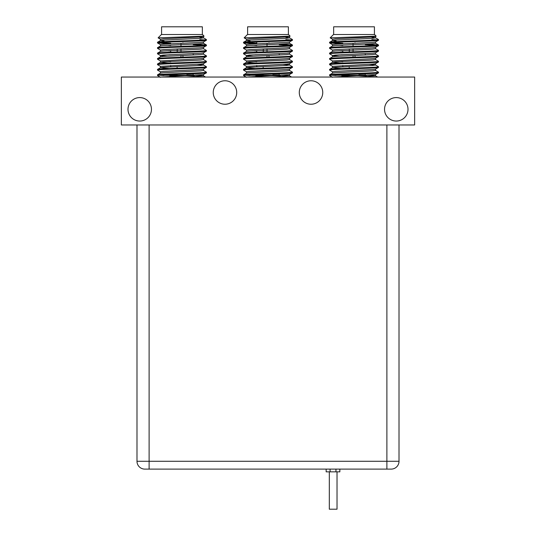 <?xml version="1.0" encoding="UTF-8"?>
<svg xmlns="http://www.w3.org/2000/svg" width="536" height="536" viewBox="0 0 536 536"><rect width="100%" height="100%" fill="white"/><g stroke="black" fill="none" stroke-linecap="round" stroke-linejoin="round"><path stroke-width="0.8" d="M384.54 109.317A11.732 11.732 0 0 1 396.272 97.586A11.732 11.732 0 0 1 408.003 109.317A11.732 11.732 0 0 1 396.272 121.049A11.732 11.732 0 0 1 384.54 109.317M299.289 92.5A11.732 11.732 0 0 1 311.021 80.769A11.732 11.732 0 0 1 322.752 92.5A11.732 11.732 0 0 1 311.021 104.232A11.732 11.732 0 0 1 299.289 92.5M127.997 109.317A11.732 11.732 0 0 1 139.729 97.586A11.732 11.732 0 0 1 151.46 109.317A11.732 11.732 0 0 1 139.729 121.049A11.732 11.732 0 0 1 127.997 109.317M213.248 92.5A11.732 11.732 0 0 1 224.979 80.769A11.732 11.732 0 0 1 236.711 92.5A11.732 11.732 0 0 1 224.979 104.232A11.732 11.732 0 0 1 213.248 92.5M414.65 77.05L121.35 77.05L121.35 124.962L414.65 124.962L414.65 77.05M366.309 77.05L366.309 76.708M366.309 75.295L341.767 75.295M355.013 43.255L355.013 42.806M355.013 55.476L355.013 57.178L355.013 55.476M353.057 57.238L353.057 55.543M353.057 51.804L353.057 48.756L353.057 51.804M353.057 46.377L353.057 43.322L353.057 46.377M349.298 48.903L349.298 51.938M349.197 75.295L349.197 74.343M349.197 68.233L349.197 66.564M371.783 75.295L336.293 75.295M336.407 41.62A0.389 0.389 0 0 1 336.193 41.272M365.673 75.295A0.389 0.389 0 0 1 365.277 74.899L365.277 73.767M378.476 40.233L378.476 39.557C380.004 40.461 328.065 41.366 329.593 42.27L329.593 42.947C328.065 42.043 380.004 41.138 378.476 40.233L375.481 41.996L372.661 42.384L335.415 44.193L332.534 44.649L332.534 46.002M375.542 36.502L375.542 37.855L372.661 38.311L335.415 40.12L332.588 40.508L329.593 42.27M378.476 72.822L378.476 72.146C380.004 73.05 328.065 73.955 329.593 74.859L329.593 75.543C328.065 74.631 380.004 73.734 378.476 72.822L375.481 74.584L375.542 75.877L358.765 77.05M375.542 69.09L375.542 70.444L372.661 70.899L335.415 72.708L332.588 73.097L329.593 74.859M378.476 67.389L378.476 66.712C380.004 67.616 328.065 68.521 329.593 69.425L329.593 70.109C328.065 69.198 380.004 68.3 378.476 67.389L375.481 69.157L372.661 69.539L335.415 71.355L332.534 71.804L332.534 73.164M375.542 63.657L375.542 65.017L372.661 65.466L335.415 67.281L332.588 67.663L329.593 69.425M378.476 61.962L378.476 61.278C380.004 62.189 328.065 63.087 329.593 63.998L329.593 64.675C328.065 63.771 380.004 62.866 378.476 61.962L375.481 63.724L372.661 64.112L332.534 66.37L332.534 67.73L341.392 68.541M375.542 58.223L375.542 59.583L372.661 60.039L335.415 61.848L332.588 62.236L329.593 63.998M378.476 56.528L378.476 55.851C380.004 56.756 328.065 57.66 329.593 58.565L329.593 59.241C328.065 58.337 380.004 57.432 378.476 56.528L375.481 58.29L372.661 58.679L332.534 60.943L332.534 62.297L341.392 63.107M375.542 52.796L375.542 54.149L372.661 54.605L335.415 56.414L332.588 56.803L329.593 58.565M378.476 51.094L378.476 50.418C380.004 51.322 328.065 52.227 329.593 53.131L329.593 53.814C328.065 52.903 380.004 52.005 378.476 51.094L375.481 52.863L372.661 53.245L335.415 55.061L332.534 55.51L332.534 56.87M375.542 47.362L375.542 48.722L372.661 49.171L335.415 50.987L332.588 51.369L329.593 53.131M378.476 45.667L378.476 44.984C380.004 45.895 328.065 46.793 329.593 47.704L329.593 48.381C328.065 47.476 380.004 46.572 378.476 45.667L375.481 47.429L372.661 47.818L335.415 49.627L332.534 50.076L332.534 51.436M375.542 41.929L375.542 43.289L372.661 43.744L335.415 45.553L332.588 45.942L329.593 47.704M329.593 75.543L332.588 77.305M331.375 75.201L335.951 75.489M329.593 70.109L332.588 71.871M375.481 70.383L378.476 72.146M329.593 64.675L332.534 66.37M375.542 65.017L378.476 66.712M329.593 59.241L332.588 61.01M375.481 59.516L378.476 61.278M329.593 53.814L332.588 55.577L338.973 56.186M341.392 54.699L342.792 54.759M375.542 54.149L378.476 55.851M329.593 48.381L332.588 50.143M375.481 48.655L378.476 50.418M329.593 42.947L342.792 43.898M365.277 44.716L376.694 45.326M331.375 42.612L342.792 43.215M366.684 44.099L378.476 44.984M376.165 36.167L374.57 34.518L333.506 34.518L330.169 37.848L332.588 39.282L335.415 38.76L372.661 36.95L376.165 36.167L330.169 37.848M374.423 34.518L374.423 26.8L333.653 26.8L333.653 34.518M342.792 66.853L342.792 65.493M342.792 52.186L342.792 50.558M365.277 55.034L365.277 53.674M371.877 39.59L376.694 39.892M332.983 77.05L375.481 74.584M342.792 61.821L338.973 61.62M342.792 50.96L338.973 50.759M342.792 45.527L338.973 45.326M371.877 37.352L375.481 37.795L378.476 39.557M375.481 75.811L372.031 75.382M370.671 75.295L369.103 75.201M375.481 64.95L369.103 64.333M375.542 43.289L378.429 44.93M336.193 41.078L332.534 40.575L332.534 39.215M280.268 77.05L280.268 76.708M280.268 75.295L255.732 75.295M268.978 43.255L268.978 42.806M268.978 55.476L268.978 57.178L268.978 55.476M267.022 57.238L267.022 55.543M267.022 51.804L267.022 48.756L267.022 51.804M267.022 46.377L267.022 43.322L267.022 46.377M263.263 48.903L263.263 51.938M263.163 75.295L263.163 74.343M263.163 68.233L263.163 66.564M285.748 75.295L250.252 75.295M250.372 41.62A0.389 0.389 0 0 1 250.158 41.272M279.631 75.295A0.389 0.389 0 0 1 279.243 74.899L279.243 73.767M256.751 42.002A0.389 0.389 0 0 1 256.757 42.049L256.757 43.764M292.442 40.233L292.442 39.557C293.969 40.461 242.031 41.366 243.558 42.27L243.558 42.947C242.031 42.043 293.969 41.138 292.442 40.233L289.447 41.996L286.619 42.384L249.381 44.193L246.5 44.649L246.5 46.002M289.5 36.502L289.5 37.855L286.619 38.311L249.381 40.12L246.553 40.508L243.558 42.27M292.442 72.822L292.442 72.146C293.969 73.05 242.031 73.955 243.558 74.859L243.558 75.543C242.031 74.631 293.969 73.734 292.442 72.822L289.5 74.524L289.5 75.877L272.73 77.05M289.5 69.09L289.5 70.444L286.619 70.899L249.381 72.708L246.553 73.097L243.558 74.859M292.442 67.389L292.442 66.712C293.969 67.616 242.031 68.521 243.558 69.425L243.558 70.109C242.031 69.198 293.969 68.3 292.442 67.389L289.447 69.157L286.619 69.539L249.381 71.355L246.5 71.804L246.5 73.164M289.5 63.657L289.5 65.017L286.619 65.466L249.381 67.281L246.553 67.663L243.558 69.425M292.442 61.962L292.442 61.278C293.969 62.189 242.031 63.087 243.558 63.998L243.558 64.675C242.031 63.771 293.969 62.866 292.442 61.962L289.447 63.724L286.619 64.112L246.5 66.37L246.5 67.73L255.357 68.541M289.5 58.223L289.5 59.583L286.619 60.039L249.381 61.848L246.553 62.236L243.558 63.998M292.442 56.528L292.442 55.851C293.969 56.756 242.031 57.66 243.558 58.565L243.558 59.241C242.031 58.337 293.969 57.432 292.442 56.528L289.447 58.29L286.619 58.679L246.5 60.943L246.5 62.297L255.357 63.107M289.5 52.796L289.5 54.149L286.619 54.605L249.381 56.414L246.553 56.803L243.558 58.565M292.442 51.094L292.442 50.418C293.969 51.322 242.031 52.227 243.558 53.131L243.558 53.814C242.031 52.903 293.969 52.005 292.442 51.094L289.447 52.863L286.619 53.245L249.381 55.061L246.5 55.51L246.5 56.87M289.5 47.362L289.5 48.722L286.619 49.171L249.381 50.987L246.553 51.369L243.558 53.131M292.442 45.667L292.442 44.984C293.969 45.895 242.031 46.793 243.558 47.704L243.558 48.381C242.031 47.476 293.969 46.572 292.442 45.667L289.447 47.429L286.619 47.818L249.381 49.627L246.5 50.076L246.5 51.436M289.5 41.929L289.5 43.289L286.619 43.744L249.381 45.553L246.553 45.942L243.558 47.704M243.558 75.543L246.553 77.305M245.341 75.201L249.917 75.489M243.558 70.109L246.553 71.871M289.447 70.383L292.442 72.146M243.558 64.675L246.5 66.37M289.5 65.017L292.442 66.712M243.558 59.241L246.553 61.01M289.447 59.516L292.442 61.278M243.558 53.814L246.553 55.577L252.932 56.186M255.357 54.699L256.757 54.759M289.5 54.149L292.442 55.851M243.558 48.381L246.553 50.143M289.447 48.655L292.442 50.418M243.558 42.947L256.757 43.898M279.243 44.716L290.659 45.326M245.341 42.612L256.757 43.215M280.643 44.099L292.442 44.984M290.13 36.167L288.529 34.518L247.471 34.518L244.135 37.848L246.553 39.282L249.381 38.76L286.619 36.95L290.13 36.167L244.135 37.848M288.388 34.518L288.388 26.8L247.612 26.8L247.612 34.518M256.757 66.853L256.757 65.493M256.757 52.186L256.757 50.558M279.243 55.034L279.243 53.674M285.842 39.59L290.659 39.892M246.942 77.05L289.447 74.584M256.757 61.821L252.932 61.62M256.757 50.96L252.932 50.759M256.757 45.527L252.932 45.326M285.842 37.352L289.447 37.795L292.442 39.557M289.447 75.811L285.99 75.382M284.636 75.295L283.068 75.201M289.447 64.95L283.068 64.333M289.5 43.289L292.395 44.93M250.158 41.078L246.5 40.575L246.5 39.215M194.233 77.05L194.233 76.708M194.233 75.295L169.691 75.295M182.944 43.255L182.944 42.806M182.944 55.476L182.944 57.178L182.944 55.476M180.987 57.238L180.987 55.543M180.987 51.804L180.987 48.756L180.987 51.804M180.987 46.377L180.987 43.322L180.987 46.377M177.222 48.903L177.222 51.938M177.121 75.295L177.121 74.343M177.121 68.233L177.121 66.564M199.707 75.295L164.217 75.295M164.331 41.62A0.389 0.389 0 0 1 164.123 41.272M193.596 75.295A0.389 0.389 0 0 1 193.208 74.899L193.208 73.767M206.407 40.233L206.407 39.557C207.935 40.461 155.996 41.366 157.524 42.27L157.524 42.947C155.996 42.043 207.935 41.138 206.407 40.233L203.412 41.996L200.585 42.384L163.339 44.193L160.458 44.649L160.458 46.002M203.466 36.502L203.466 37.855L200.585 38.311L163.339 40.12L160.519 40.508L157.524 42.27M206.407 72.822L206.407 72.146C207.935 73.05 155.996 73.955 157.524 74.859L157.524 75.543C155.996 74.631 207.935 73.734 206.407 72.822L203.466 74.524L203.466 75.877L186.696 77.05M203.466 69.09L203.466 70.444L200.585 70.899L163.339 72.708L160.519 73.097L157.524 74.859M206.407 67.389L206.407 66.712C207.935 67.616 155.996 68.521 157.524 69.425L157.524 70.109C155.996 69.198 207.935 68.3 206.407 67.389L203.412 69.157L200.585 69.539L163.339 71.355L160.458 71.804L160.458 73.164M203.466 63.657L203.466 65.017L200.585 65.466L163.339 67.281L160.519 67.663L157.524 69.425M206.407 61.962L206.407 61.278C207.935 62.189 155.996 63.087 157.524 63.998L157.524 64.675C155.996 63.771 207.935 62.866 206.407 61.962L203.412 63.724L200.585 64.112L160.458 66.37L160.458 67.73L169.316 68.541M203.466 58.223L203.466 59.583L200.585 60.039L163.339 61.848L160.519 62.236L157.524 63.998M206.407 56.528L206.407 55.851C207.935 56.756 155.996 57.66 157.524 58.565L157.524 59.241C155.996 58.337 207.935 57.432 206.407 56.528L203.412 58.29L200.585 58.679L160.458 60.943L160.458 62.297L169.316 63.107M203.466 52.796L203.466 54.149L200.585 54.605L163.339 56.414L160.519 56.803L157.524 58.565M206.407 51.094L206.407 50.418C207.935 51.322 155.996 52.227 157.524 53.131L157.524 53.814C155.996 52.903 207.935 52.005 206.407 51.094L203.412 52.863L200.585 53.245L163.339 55.061L160.458 55.51L160.458 56.87M203.466 47.362L203.466 48.722L200.585 49.171L163.339 50.987L160.519 51.369L157.524 53.131M206.407 45.667L206.407 44.984C207.935 45.895 155.996 46.793 157.524 47.704L157.524 48.381C155.996 47.476 207.935 46.572 206.407 45.667L203.412 47.429L200.585 47.818L163.339 49.627L160.458 50.076L160.458 51.436M203.466 41.929L203.466 43.289L200.585 43.744L163.339 45.553L160.519 45.942L157.524 47.704M157.524 75.543L160.519 77.305M159.306 75.201L163.882 75.489M157.524 70.109L160.519 71.871M203.412 70.383L206.407 72.146M157.524 64.675L160.458 66.37M203.466 65.017L206.407 66.712M157.524 59.241L160.519 61.01M203.412 59.516L206.407 61.278M157.524 53.814L160.519 55.577L166.897 56.186M169.316 54.699L170.723 54.759M203.466 54.149L206.407 55.851M157.524 48.381L160.519 50.143M203.412 48.655L206.407 50.418M157.524 42.947L170.723 43.898M193.208 44.716L204.625 45.326M159.306 42.612L170.723 43.215M194.608 44.099L206.407 44.984M204.095 36.167L202.494 34.518L161.43 34.518L158.1 37.848L160.519 39.282L163.339 38.76L200.585 36.95L204.095 36.167L158.1 37.848M202.347 34.518L202.347 26.8L161.577 26.8L161.577 34.518M170.723 66.853L170.723 65.493M170.723 52.186L170.723 50.558M193.208 55.034L193.208 53.674M199.807 39.59L204.625 39.892M160.907 77.05L203.412 74.584M170.723 61.821L166.897 61.62M170.723 50.96L166.897 50.759M170.723 45.527L166.897 45.326M199.807 37.352L203.412 37.795L206.407 39.557M203.412 75.811L199.955 75.382M198.601 75.295L197.027 75.201M203.412 64.95L197.027 64.333M203.466 43.289L206.353 44.93M164.123 41.078L160.458 40.575L160.458 39.215M329.312 471.841L329.312 509.2L337.023 509.2L337.023 471.841M326.169 469.107L326.169 471.841L339.858 471.841L339.858 469.107M386.885 124.962L386.885 461.282L399.012 461.282L399.012 124.962M136.988 124.962L136.988 461.282L149.115 461.282L149.115 124.962M391.186 469.107A7.819 7.819 0 0 0 399.012 461.282A7.819 7.819 0 0 1 391.186 469.107L144.814 469.107A7.819 7.819 0 0 1 136.988 461.282A7.819 7.819 0 0 0 144.814 469.107M366.309 75.683L341.767 75.683M365.277 74.899L358.879 74.899M349.197 74.899L342.792 74.899M280.268 75.683L255.732 75.683M279.243 74.899L272.837 74.899M263.163 74.899L256.757 74.899M194.233 75.683L169.691 75.683M193.208 74.899L186.803 74.899M177.121 74.899L170.723 74.899M330.082 471.841L330.082 469.107M335.951 469.107L335.951 471.841M386.885 469.107L386.885 461.282L149.115 461.282L149.115 469.107M329.647 43.007L332.588 44.716M375.542 75.844L377.625 77.05M243.605 43.007L246.553 44.716M289.5 75.844L291.591 77.05M157.571 43.007L160.519 44.716M203.466 75.844L205.549 77.05"/></g></svg>
